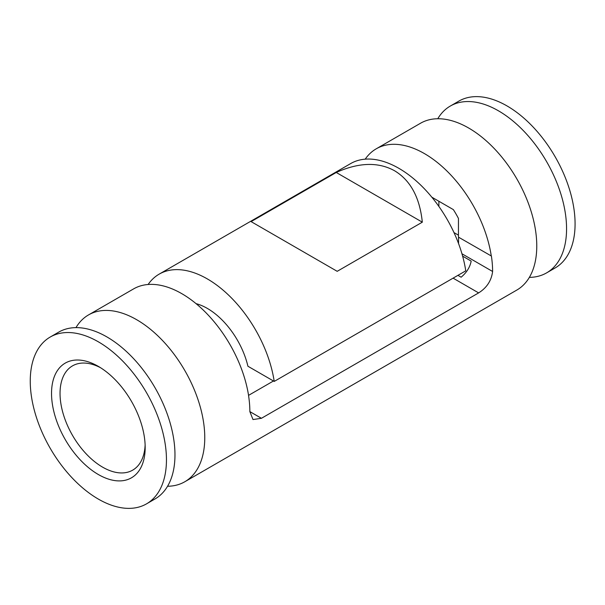 <?xml version="1.0" encoding="UTF-8"?>
<svg xmlns="http://www.w3.org/2000/svg" width="605" height="605" viewBox="0 0 605 605"><rect width="100%" height="100%" fill="white"/><g stroke="black" fill="none" stroke-linecap="round" stroke-linejoin="round"><path stroke-width="0.91" d="M458.454 235.163L453.969 232.577M457.94 275.351L461.123 277.196C466.606 272.628 469.956 267.266 471.189 261.103L462.628 256.157M75.973 327.623A96.316 55.607 60 0 1 88.504 314.933L133.622 288.88A96.316 55.607 -120 0 1 181.78 293.652A96.316 55.607 -120 0 1 248.678 396.169L248.647 396.184A96.316 55.607 -120 0 1 249.857 411.627L252.996 419.545L261.421 418.305L478.631 292.896C486.783 287.791 491.442 280.652 492.606 271.479A96.316 55.607 60 0 0 491.396 256.036L458.454 237.13L458.454 218.45A63.207 36.489 60 0 0 453.349 209.61L431.834 197.185M458.552 243.573L458.552 237.19M88.504 314.933A96.316 55.607 60 0 1 136.662 319.705A96.316 55.607 60 0 1 199.582 404.571A96.316 55.607 60 0 1 184.82 481.746A96.316 55.607 60 0 1 167.555 486.261M148.119 284.494A96.316 55.607 60 0 1 159.16 274.141A96.316 55.607 60 0 1 207.318 278.905A96.316 55.607 60 0 1 274.216 381.422L465.759 270.836A96.316 55.607 -120 0 0 398.861 168.319A96.316 55.607 -120 0 0 350.703 163.554L159.16 274.141M278.829 237.621L251.113 221.619L336.244 172.47C358.871 162.359 378.322 161.8 394.604 170.776C410.523 180.388 419.764 197.517 422.32 222.171L337.189 271.32L278.829 237.621M365.201 159.168A96.316 55.607 60 0 1 376.242 148.807A96.316 55.607 60 0 1 424.4 153.579A96.316 55.607 60 0 1 491.298 256.096M376.242 148.807L420.513 123.254A96.316 55.607 60 0 1 452.646 120.977A96.316 55.607 60 0 1 468.663 128.018A96.316 55.607 60 0 1 534.858 263.379A96.316 55.607 60 0 1 516.821 290.067L184.82 481.746M248.549 395.367L273.46 380.991M100.536 367.711A60.197 34.757 -120 0 0 72.509 365.866A60.197 34.757 -120 0 0 63.283 414.107A60.197 34.757 -120 0 0 102.608 467.151A60.197 34.757 -120 0 0 132.707 470.13A60.197 34.757 -120 0 0 145.124 444.947M196.065 303.649A60.197 34.757 60 0 1 247.921 366.244L274.216 381.422M98.35 474.524A66.217 38.228 -120 0 0 145.177 447.488A66.217 38.228 -120 0 0 98.358 366.396A66.217 38.228 -120 0 0 51.531 393.424A66.217 38.228 -120 0 0 98.35 474.524M98.35 341.817A96.316 55.607 60 0 1 161.27 426.691A96.316 55.607 60 0 1 146.508 503.867A96.316 55.607 60 0 1 50.2 448.26A96.316 55.607 60 0 1 50.2 337.046A96.316 55.607 60 0 1 98.35 341.817M50.2 337.046L58.708 332.13A96.316 55.607 60 0 1 90.848 329.861A96.316 55.607 60 0 1 106.866 336.902A96.316 55.607 60 0 1 173.06 472.255A96.316 55.607 60 0 1 155.024 498.951L146.508 503.867M437.77 118.739A96.316 55.607 60 0 1 450.309 106.049A96.316 55.607 60 0 1 498.459 110.821A96.316 55.607 60 0 1 561.38 195.687A96.316 55.607 60 0 1 546.617 272.87A96.316 55.607 60 0 1 529.36 277.377M458.454 275.056L458.454 275.653M438.875 206.426L438.875 201.253M450.309 106.049L458.817 101.133A96.316 55.607 60 0 1 506.975 105.905A96.316 55.607 60 0 1 569.895 190.772A96.316 55.607 60 0 1 555.133 267.954L546.617 272.87M336.244 172.47L422.32 222.171M453.092 278.149L478.631 292.896M461.955 253.782L492.606 271.479M249.857 411.597L261.443 418.289M249.857 411.627L261.421 418.305M173.06 472.255L172.833 473.178M90.848 329.861L89.941 329.596M534.858 263.379L534.631 264.294M452.646 120.977L451.738 120.713"/></g></svg>
